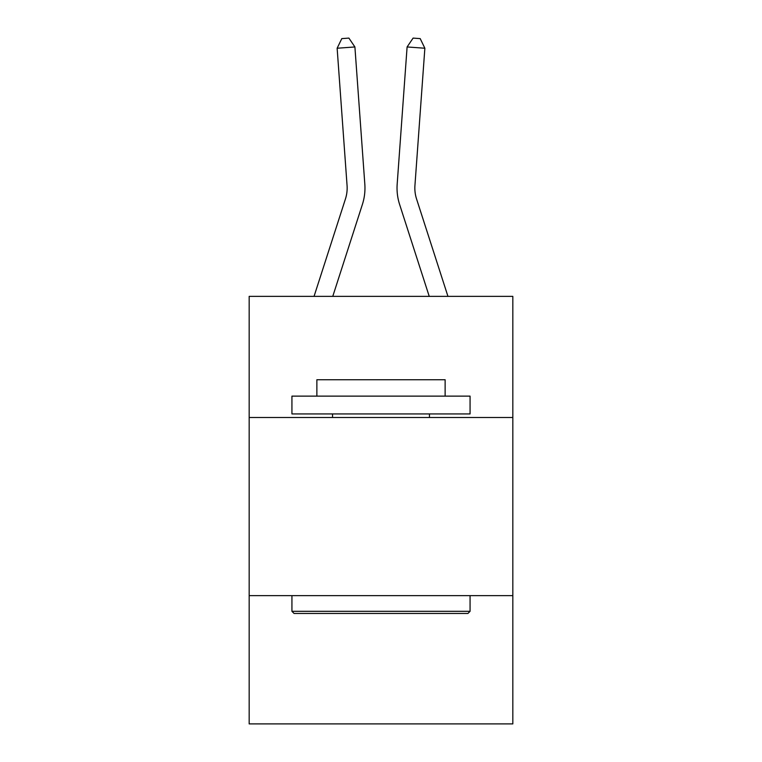 <?xml version="1.0" encoding="UTF-8"?>
<svg xmlns="http://www.w3.org/2000/svg" width="762" height="762" viewBox="0 0 762 762"><rect width="100%" height="100%" fill="white"/><g stroke="black" fill="none" stroke-linecap="round" stroke-linejoin="round"><path stroke-width="1.14" d="M512.826 417.5L512.826 296.37L249.174 296.37L249.174 417.5L512.826 417.5L512.826 723.9L249.174 723.9L249.174 417.5M512.826 595.636L249.174 595.636M362.388 204.464L332.765 296.37L362.388 204.464A53.445 53.445 142.2 0 0 364.827 184.204L354.901 46.958L364.827 184.204L354.901 46.958L364.827 184.204L354.901 46.958L364.827 184.204L354.901 46.958L364.827 184.204L354.901 46.958L364.827 184.204L354.901 46.958L364.827 184.204L354.901 46.958L364.827 184.204L354.901 46.958L364.827 184.204L354.901 46.958L364.827 184.204L354.901 46.958L364.827 184.204L354.901 46.958L364.827 184.204L354.901 46.958L337.137 48.235L341.795 38.614L348.901 38.1L354.901 46.958M345.434 198.996A35.623 35.623 -37.8 0 0 347.062 185.49A35.623 35.623 -37.8 0 1 345.434 198.996A35.623 35.623 -37.8 0 0 347.062 185.49A35.623 35.623 -37.8 0 1 345.434 198.996A35.623 35.623 -37.8 0 0 347.062 185.49A35.623 35.623 -37.8 0 1 345.434 198.996A35.623 35.623 -37.8 0 0 347.062 185.49A35.623 35.623 -37.8 0 1 345.434 198.996A35.623 35.623 -37.8 0 0 347.062 185.49A35.623 35.623 -37.8 0 1 345.434 198.996A35.623 35.623 -37.8 0 0 347.062 185.49A35.623 35.623 -37.8 0 1 345.434 198.996A35.623 35.623 -37.8 0 0 347.062 185.49A35.623 35.623 -37.8 0 1 345.434 198.996A35.623 35.623 -37.8 0 0 347.062 185.49A35.623 35.623 -37.8 0 1 345.434 198.996A35.623 35.623 -37.8 0 0 347.062 185.49A35.623 35.623 -37.8 0 1 345.434 198.996A35.623 35.623 -37.8 0 0 347.062 185.49A35.623 35.623 -37.8 0 1 345.434 198.996A35.623 35.623 -37.8 0 0 347.062 185.49A35.623 35.623 -37.8 0 1 345.434 198.996L314.049 296.37L345.434 198.996A35.623 35.623 -43.9 0 0 347.062 185.49L337.137 48.235M447.951 296.37L416.566 198.996A35.623 35.623 43.9 0 1 414.938 185.49L424.863 48.235L407.099 46.958L397.173 184.204A53.445 53.445 -142.2 0 0 399.612 204.464L429.235 296.37L399.612 204.464M294.065 613.458L291.932 611.314L470.068 611.314L467.935 613.458L294.065 613.458M470.068 396.126L470.068 413.937L291.932 413.937L291.932 396.126L470.068 396.126M316.868 396.126L316.868 379.743L445.132 379.743L445.132 396.126M470.068 595.636L470.068 611.314M291.932 595.636L291.932 611.314M429.454 413.937L429.454 417.5M332.546 413.937L332.546 417.5M416.566 198.996A35.623 35.623 37.8 0 1 414.938 185.49A35.623 35.623 37.8 0 0 416.566 198.996A35.623 35.623 37.8 0 1 414.938 185.49A35.623 35.623 37.8 0 0 416.566 198.996A35.623 35.623 37.8 0 1 414.938 185.49A35.623 35.623 37.8 0 0 416.566 198.996A35.623 35.623 37.8 0 1 414.938 185.49A35.623 35.623 37.8 0 0 416.566 198.996A35.623 35.623 37.8 0 1 414.938 185.49A35.623 35.623 37.8 0 0 416.566 198.996A35.623 35.623 37.8 0 1 414.938 185.49A35.623 35.623 37.8 0 0 416.566 198.996A35.623 35.623 37.8 0 1 414.938 185.49A35.623 35.623 37.8 0 0 416.566 198.996A35.623 35.623 37.8 0 1 414.938 185.49A35.623 35.623 37.8 0 0 416.566 198.996A35.623 35.623 37.8 0 1 414.938 185.49A35.623 35.623 37.8 0 0 416.566 198.996A35.623 35.623 37.8 0 1 414.938 185.49A35.623 35.623 37.8 0 0 416.566 198.996A35.623 35.623 37.8 0 1 414.938 185.49A35.623 35.623 37.8 0 0 416.566 198.996M407.099 46.958L397.173 184.204L407.099 46.958L397.173 184.204L407.099 46.958L397.173 184.204L407.099 46.958L397.173 184.204L407.099 46.958L397.173 184.204L407.099 46.958L397.173 184.204L407.099 46.958L397.173 184.204L407.099 46.958L397.173 184.204L407.099 46.958L397.173 184.204L407.099 46.958L397.173 184.204L407.099 46.958L397.173 184.204L407.099 46.958L413.099 38.1L420.205 38.614L424.863 48.235"/></g></svg>
